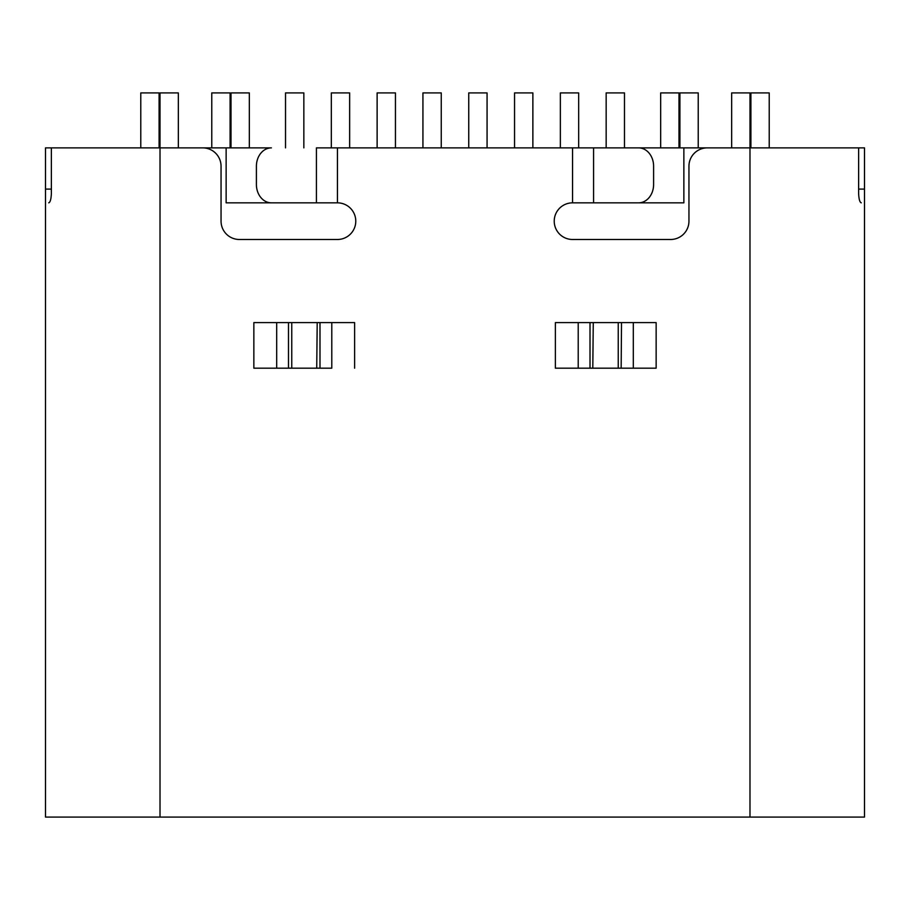 <?xml version="1.0" encoding="UTF-8"?>
<svg xmlns="http://www.w3.org/2000/svg" width="910" height="910" viewBox="0 0 910 910"><rect width="100%" height="100%" fill="white"/><g stroke="black" fill="none" stroke-linecap="round" stroke-linejoin="round"><path stroke-width="1.36" d="M769.223 147.875L769.223 92.911L750.898 92.911L750.898 147.875M736.247 147.875L683.865 147.875L683.865 202.839L572.549 202.839A18.325 18.325 0 0 0 554.224 221.164A18.325 18.325 0 0 0 572.549 239.489L670.624 239.489A18.325 18.325 0 0 0 688.95 221.164L688.95 166.2A18.325 18.325 0 0 1 707.263 147.875L749.988 147.875L749.988 92.911L731.663 92.911L731.663 147.875M487.066 147.875L487.066 92.911L468.741 92.911L468.741 147.875M698.232 147.875L698.232 92.911L679.907 92.911L679.907 147.875M678.985 147.875L678.985 92.911L660.671 92.911L660.671 147.875M532.873 147.875L532.873 92.911L514.548 92.911L514.548 147.875M578.669 147.875L578.669 92.911L560.355 92.911L560.355 147.875M624.476 147.875L624.476 92.911L606.162 92.911L606.162 147.875M173.753 147.875L226.135 147.875L226.135 202.839L337.451 202.839A18.325 18.325 0 0 1 355.776 221.164A18.325 18.325 0 0 1 337.451 239.489L239.375 239.489A18.325 18.325 0 0 1 221.05 221.164L221.05 166.2A18.325 18.325 0 0 0 202.737 147.875L160.012 147.875L160.012 92.911L178.337 92.911L178.337 147.875M140.777 147.875L140.777 92.911L159.102 92.911L159.102 147.875M211.768 147.875L211.768 92.911L230.094 92.911L230.094 147.875M231.015 147.875L231.015 92.911L249.329 92.911L249.329 147.875M285.524 147.875L285.524 92.911L303.838 92.911L303.838 147.875M331.331 147.875L331.331 92.911L349.645 92.911L349.645 147.875M377.127 147.875L377.127 92.911L395.452 92.911L395.452 147.875M422.934 147.875L422.934 92.911L441.259 92.911L441.259 147.875M861.269 202.839C859.802 202.373 858.926 199.313 858.63 193.682L858.63 147.875L749.988 147.875L749.988 817.089L160.012 817.089L160.012 147.875L45.5 147.875L45.5 189.098L51.369 189.098M226.135 147.875L271.407 147.875A18.325 15.004 90 0 0 256.404 166.2L256.404 184.514A18.325 15.004 90 0 0 271.407 202.839L316.43 202.839L316.43 147.875L638.592 147.875A18.325 15.004 90 0 1 653.596 166.2L653.596 184.514A18.325 15.004 90 0 1 638.592 202.839L593.57 202.839L593.57 147.875L683.865 147.875M858.63 147.875L864.5 147.875L864.5 189.098L858.63 189.098M160.012 817.089L45.5 817.089L45.5 189.098M749.988 817.089L864.5 817.089L864.5 189.098M656.144 322.606L555.373 322.606L555.373 368.186L656.144 368.186L656.144 322.606L633.303 322.606L633.303 368.186M578.214 368.186L578.214 322.606L555.373 322.606M592.797 368.186L593.274 322.663L590.01 322.606L590.01 368.186M621.155 368.186L621.507 322.606L618.243 322.606L618.243 368.186M331.786 322.606L331.786 368.186L253.856 368.186L276.697 368.186L276.697 322.606M253.856 368.186L253.856 322.606L354.627 322.606L354.627 368.186M319.99 322.606L319.99 368.186L316.726 368.129L317.203 322.606M288.493 322.606L288.493 368.129L291.757 368.186L291.757 322.606M48.73 202.839C50.198 202.373 51.074 199.313 51.369 193.682L51.369 147.875M572.549 202.839L572.549 147.875M337.451 202.839L337.451 147.875"/></g></svg>
